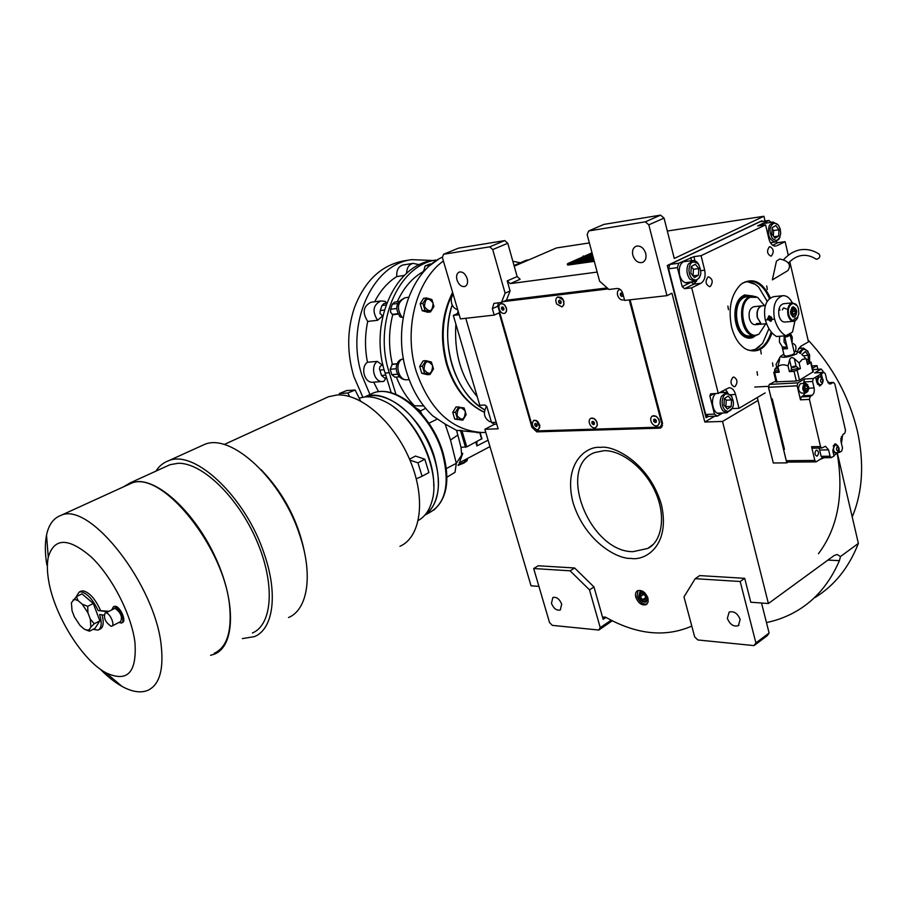 <?xml version="1.0" encoding="UTF-8"?>
<svg xmlns="http://www.w3.org/2000/svg" width="907" height="907" viewBox="0 0 907 907"><rect width="100%" height="100%" fill="white"/><g stroke="black" fill="none" stroke-linecap="round" stroke-linejoin="round"><path stroke-width="1.36" d="M607.225 287.927L506.446 300.217L510.085 290.954L507.24 280.898L510.244 283.63L597.157 272.077M599.595 281.181L608.96 289.469L617.202 288.471C619.798 288.494 621.658 290.138 622.78 293.392L624.64 300.421L666.951 295.659L648.811 224.834L645.308 221.841L588.711 230.934L587.146 234.607L599.595 281.181M645.308 221.841L660.557 215.14L664.049 218.099L674.264 258.45L763.932 216.263L765.054 221.013M514.224 266.193L556.445 247.951L589.369 242.929M667.314 231.024L763.932 216.263M507.24 280.898L517.149 276.556L520.142 279.265L510.244 283.63M510.085 290.954L505.108 293.165L492.705 249.572L507.784 243.28L517.149 276.556M506.446 300.217L501.48 302.439L505.108 293.165M501.48 302.439L493.896 303.426L492.342 308.675L494.19 315.092L460.405 318.901L442.389 257.543L443.523 254.266L458.5 248.144L504.78 240.582L507.784 243.28M645.739 253.438C646.623 257.928 645.535 260.921 642.462 262.44C638.074 263.268 634.866 260.876 632.825 255.252C631.918 250.74 633.029 247.736 636.136 246.216C640.501 245.412 643.709 247.815 645.739 253.438M660.557 215.14L603.926 224.392L588.711 230.934M648.811 224.834L664.049 218.099M714.716 416.222L704.818 422.016L671.94 293.21L666.951 295.659M811.924 365.952L817.003 365.634L817.853 369.274M837.388 453.205L858.373 543.406C848.895 567.567 834.463 585.593 815.064 597.498M538.928 586.387L531.037 585.797L484.86 429.26L498.124 428.83L465.779 318.289M467.162 278.562C468.114 282.621 467.354 285.274 464.883 286.499C461.47 287.031 458.851 284.855 456.992 279.991C456.028 275.909 456.799 273.256 459.293 272.021C462.695 271.499 465.314 273.687 467.162 278.562M492.705 249.572L489.701 246.851L443.523 254.266M489.701 246.851L504.78 240.582M661.929 426.982L660.33 427.038M494.19 315.092L499.122 312.847L531.887 427.231L536.763 431.857L659.65 428.161L660.818 427.9L662.439 422.889L630.093 299.809M647.972 598.178C645.455 592.146 641.986 589.663 637.553 590.729C635.626 591.942 635.047 594.119 635.796 597.237C638.313 603.268 641.782 605.74 646.226 604.652L648.097 602.135L647.972 598.178M605.978 617.429L603.155 619.311L593.983 586.965L574.63 567.986L538.191 565.775L533.679 568.53L549.551 622.587L552.329 625.377L598.824 630.036L600.219 627.576L589.482 589.856L570.106 570.82L533.679 568.53M603.155 619.311L603.733 616.987L605.525 617.168C636.657 634.651 665.409 637.621 691.78 626.079M704.818 422.016L722.516 421.438L768.399 603.529L750.792 602.214L744.704 578.326L699.728 575.594L695.193 578.677L683.98 596.897L694.671 636.884L697.857 639.968L754.057 645.603L755.905 642.927L740.18 581.5L695.193 578.677M722.516 421.438L758.014 400.475M812.479 368.299L817.003 365.634M768.399 603.529L834.304 555.413L837.252 554.54L840.472 556.547L858.373 543.406M840.472 556.547L839.417 560.639C829.95 582.634 816.198 599.142 798.16 610.162C788.353 616.114 777.787 620.252 766.46 622.553M484.86 429.26L494.655 424.204M647.099 603.983C642.723 604.64 639.378 602.101 637.077 596.387L637.972 590.536M574.63 567.986L570.106 570.82M593.983 586.965L589.482 589.856M600.219 627.576L611.171 620.229M744.704 578.326L740.18 581.5M755.905 642.927L769.113 633.018L761.517 603.008M644.73 592.77L639.979 591.727L638.675 596.511C640.523 600.933 643.074 602.747 646.34 601.953L647.541 596.919M612.259 620.785L598.824 630.036M561.694 604.198L560.299 610.003C556.626 610.808 553.667 608.586 551.456 603.325L552.862 597.498C556.535 596.693 559.483 598.926 561.694 604.198M769.113 633.018L767.254 635.694L754.057 645.603M740.157 619.447L738.343 625.683C733.593 626.964 729.92 624.526 727.346 618.359L729.171 612.089C733.91 610.83 737.572 613.279 740.157 619.447M582.226 257.146L568.077 263.427L567.317 264.028L568.247 264.028L568.508 264.98L594.3 261.363M568.508 264.98L567.544 264.878M593.983 260.184L568.315 263.722L584.947 256.658L583.348 255.989L582.203 257.203M584.992 256.08L592.044 252.951M568.315 263.722L568.938 263.722M593.972 260.139L568.916 263.665M593.541 258.518L573.632 261.352L570.911 262.565L593.756 259.323M593.212 257.327L577.702 259.538L574.993 260.751L593.427 258.121M592.906 256.137L581.75 257.747L579.051 258.937L593.11 256.93M592.486 254.584L585.208 256.216M585.389 256.409L592.69 255.355M592.226 253.62L591.579 253.858L592.271 253.767M571.093 262.531L573.643 261.397L593.552 258.574M575.174 260.717L577.714 259.595L593.235 257.373M579.244 258.914L581.772 257.792L592.917 256.193M585.253 256.25L592.498 254.629M568.247 264.028L594.04 260.388M592.01 252.804L584.811 255.989M582.249 257.463L585.378 256.386M837.229 453.307C844.066 494.542 837.796 528.01 818.443 553.712M808.058 339.989C832.785 366.53 849.247 396.971 857.444 431.335C864.394 463.534 862.648 492.059 852.217 516.933M514.031 265.513L526.332 260.207L529.019 259.81M496.22 422.322L491.526 422.492L486.923 406.812L485.052 405.021L479.78 405.293L453.307 315.398L458.557 314.797M496.741 424.125L494.349 424.215L491.526 422.492M453.307 315.398L458.67 313.006M491.004 421.789L489.553 421.574C483.919 417.9 482.943 412.753 486.617 406.121M457.684 309.65L456.595 309.389C452.661 307.416 450.892 303.72 451.278 298.29L453.081 293.947M762.095 221.455L761.517 220.934L667.28 265.49L706.043 417.651L708.526 416.449L705.669 414.465L668.572 268.778L669.865 264.413L760.055 221.762L768.853 220.446L757.594 225.956L765.599 224.902L768.909 238.904C770.292 243.768 772.56 246.171 775.723 246.092L774.453 246.058M705.669 414.465L714.478 414.125L709.886 395.962L710.623 393.842L718.253 393.366L691.712 287.848L684.558 288.675L682.223 286.646L677.404 267.644L668.572 268.778M669.865 264.413L678.697 263.257L677.404 267.644M678.697 263.257L693.912 256.636L694.966 260.853M765.599 224.902L701.066 255.672L693.912 256.636M771.075 222.362L768.853 220.446M776.233 241.806L778.002 242.634L772.673 245.264M788.296 255.275L785.122 241.67L778.002 242.634M789.793 261.67L808.488 341.86L800.564 346.383L797.23 351.519M800.983 348.265L800.541 346.395M765.123 392.924L738.99 408.309L732.085 408.581M722.732 412.968L717.324 416.132L708.514 416.449M714.478 414.125L717.324 416.132M771.472 255.933C774.204 251.817 773.671 248.722 769.884 246.659L769.317 246.829C766.574 250.933 767.095 254.028 770.882 256.114L771.472 255.933M710.306 286.476C713.265 282.202 712.709 278.993 708.65 276.85L707.97 277.054C705.011 281.306 705.555 284.515 709.603 286.691L710.306 286.476M732.856 377.346C730.033 381.405 730.464 384.523 734.137 386.722L735.124 386.439C737.935 382.369 737.493 379.239 733.82 377.063L732.856 377.346M795.371 351.406C796.663 347.245 795.87 344.615 793.013 343.515L792.23 343.742M715.782 393.491C709.716 398.252 712.675 414.216 719.5 413.66L721.847 413.002M721.133 392.584L720.203 392.255M718.253 393.366L728.956 387.731M766.721 285.943L767.299 289.537L766.721 285.943M727.879 306.056L728.468 309.74L727.879 306.056M760.735 350.34L761.245 353.923L760.735 350.34M772.05 332.892C766.245 348.742 757.492 354.115 745.781 349.036C739.103 344.966 734.364 337.631 731.564 327.008C727.97 308.221 731.167 293.936 741.144 284.14C752.742 276.918 762.481 281.487 770.36 297.881M772.503 362.823L772.991 366.371L772.503 362.823M757.05 371.643L757.538 375.237L757.05 371.643M738.99 408.309L735.554 394.477C734.307 390.157 732.198 387.901 729.194 387.72M785.122 241.67L776.914 245.718M701.066 255.672L704.682 270.195L700.737 270.683M691.712 287.848L700.884 283.313C704.546 280.819 705.816 276.454 704.682 270.195M687.495 261.216L685.136 260.944C680.239 262.679 678.402 267.44 679.649 275.229C681.236 280.467 683.844 283.063 687.472 283.007L689.705 282.156M767.844 222.839L764.567 222.952L762.039 225.424M684.059 261.216L685.284 261.511M686.361 283.007L687.495 282.428M764.646 222.918L765.633 223.167M719.636 413.093L718.548 413.558M771.188 331.894C767.583 343.538 761.608 349.841 753.264 350.816L747.64 349.966M742.572 283.097L748.32 281.136C757.243 280.773 764.284 286.601 769.431 298.596M808.069 351.326L803.398 348.084L798.806 352.404M809.577 361.542L809.577 354.648C805.904 348.435 802.967 347.732 800.745 352.562L800.382 353.515M808.126 359.58L808.364 355.397L805.28 351.565L801.799 354.66M802.91 355.601L801.822 354.252M808.364 355.397L803.092 355.759M749.93 350.59L755.35 349.376L762.572 343.447L768.932 328.629M751.812 350.816L754.805 349.853L759.839 346.406M755.18 284.31L746.574 281.453M767.197 301.305L758.592 286.997C754 282.848 749.375 281.193 744.738 282.032M753.184 296.045L744.409 294.945L740.475 297.711C731.892 305.954 733.582 329.23 743.207 335.907C746.416 338.288 749.67 338.81 752.946 337.449L756.132 335.295M754.42 335.511L751.971 337.019L744.579 336.826M741.529 296.714L743.638 295.535L751.449 296.158M750.849 296.215L744.67 296.26C728.48 301.804 737.119 344.116 752.685 336.146L753.819 335.567M747.073 296.623L744.851 297.179C731.008 301.714 735.758 337.96 749.862 335.896L750.112 335.873M667.28 265.49L706.485 417.639M761.959 220.866L760.066 221.762M669.865 264.425L667.722 265.434M691.44 277.939C694.592 280.989 697.347 280.592 699.694 276.748C701.53 273.755 701.066 269.481 698.277 263.914C694.138 261.069 691.383 261.443 690.012 265.037C688.254 269.651 688.73 273.959 691.44 277.939M698.957 264.855C697.245 261.772 695.136 260.332 692.608 260.547L688.186 264.266C686.111 269.606 686.667 274.56 689.842 279.152L694.83 281.544L699.354 277.769L700.102 275.785M682.937 261.817L692.608 260.547M685.148 282.701L694.83 281.544M695.261 264.243L691.27 266.567L690.873 273.245L694.467 277.576L698.447 275.24L698.843 268.585L695.261 264.243M698.843 268.585L693.47 269.266L691.27 266.613M698.447 275.24L693.073 275.898L693.47 269.266M778.478 225.31C775.666 222.306 773.195 222.6 771.041 226.183C769.363 229.006 769.794 233.099 772.322 238.473C776.052 241.228 778.523 240.922 779.748 237.543L780.712 233.314L780.213 228.938L778.478 225.31M778.285 225.049L773.138 222.056L769.295 225.469C767.118 234.698 769.159 240.208 775.417 242.01L779.759 237.521M775.043 238.201L778.625 236.069L778.988 229.766L775.768 225.56L772.174 227.668L771.812 234.006L775.043 238.201M778.625 236.069L773.909 236.727M778.988 229.766L773.637 230.537L772.129 228.564M773.331 235.967L773.637 230.537M724.523 409.658C727.527 412.379 730.158 411.767 732.414 407.821C734.171 404.749 733.718 400.611 731.053 395.418C727.108 392.98 724.466 393.57 723.151 397.198C721.473 401.846 721.927 405.996 724.523 409.658M731.949 396.676L726.439 392.323L721.36 396.416C719.387 401.79 719.909 406.585 722.936 410.803L726.87 412.81L732.266 408.15M726.87 412.81L717.573 413.173M728.174 395.985L724.364 398.581L723.979 405.123L727.414 409.057L731.212 406.449L731.598 399.93L728.174 395.985M731.598 399.93L726.246 400.168L724.67 398.366M731.212 406.449L725.861 406.665L726.246 400.168M761.948 305.886L760.497 306.317C757.436 308.527 756.37 312.337 757.311 317.756L760.792 323.232M760.656 323.277L756.325 323.663L759.544 324.252M761.823 305.897L753.955 306.691C749.942 308.006 748.422 311.951 749.375 318.504C750.543 322.575 752.493 324.649 755.225 324.706L755.327 324.695M764.442 305.636L757.583 297.315L750.18 297.269C735.362 303.981 744.896 342.891 759.057 334.014L765.791 323.754M756.019 296.691L752.118 296.079L749.193 296.963C736.008 302.689 741.257 337.506 754.907 335.477L758.626 334.264M484.689 409.828C455.529 394.409 439.079 342.993 452.162 304.877C446.233 324.287 446.165 344.195 451.947 364.591C458.625 385.713 469.531 400.792 484.689 409.828M477.263 396.733C461.119 377.176 453.999 352.993 455.892 324.207M457.479 313.539L458.058 310.897M512.84 261.273L520.357 262.781M646.974 597.146C643.834 591.67 641.215 590.888 639.129 594.777L639.322 596.557L643.086 601.137C646.181 601.999 647.473 600.672 646.974 597.146M645.931 597.067L643.732 594.017L640.932 593.802L640.353 596.636L642.553 599.674L645.342 599.901L645.931 597.067M642.553 599.674L645.852 597.464M640.353 596.636L643.902 594.255M607.588 288.245L505.414 300.671M662.598 425.281L660.205 427.118L661.883 423.954L629.265 299.9M498.714 302.779L497.705 305.376L532.863 428.161L535.788 430.927L660.205 427.118M608.325 288.902L503.306 301.623M661.883 423.954L662.586 423.546M563.916 301.532L562.771 299.015M506.662 309.128L504.904 305.171M597.214 422.809L595.502 419.68M539.869 425.53L537.692 421.415M652.428 416.007L656.396 416.381L658.867 419.283L659.548 422.537L657.836 425.542M651.373 422.277C650.183 419.283 650.568 417.186 652.53 415.95C654.911 415.27 656.951 416.415 658.663 419.397C659.854 422.379 659.468 424.487 657.518 425.712C655.137 426.403 653.085 425.258 651.373 422.277M653.675 419.612L653.743 421.336L655.081 422.571L656.351 422.072L656.271 420.338L654.933 419.113L653.675 419.612M653.743 421.336L655.308 420.451L656.317 421.37M655.273 419.419L655.308 420.451M655.081 422.571L656.339 421.857M557.737 296.918L561.286 297.462L563.156 299.627L564.041 304.162L562.193 306.77M556.751 304.06C555.22 300.636 555.56 298.256 557.794 296.895L562.952 299.729C564.471 303.153 564.131 305.534 561.909 306.895L556.751 304.06M558.519 300.863L558.769 302.655L560.095 303.686L561.161 302.938L560.911 301.147L559.585 300.115L558.519 300.863L559.789 300.274M558.769 302.655L560.39 301.895L561.093 302.439M560.209 300.602L560.39 301.895M500.959 303.63L500.743 303.72C502.943 303.301 504.711 304.605 506.072 307.643C506.911 310.511 506.446 312.416 504.677 313.368C502.478 313.799 500.698 312.496 499.349 309.457C498.499 306.589 498.963 304.673 500.743 303.72L503.759 304.151L506.276 307.541L506.594 311.078L504.927 313.255M501.582 307.246L501.537 308.868L502.648 310.171L503.816 309.854L503.861 308.233L502.75 306.929L501.582 307.246M501.537 308.868L503.158 308.131L503.839 308.936M503.181 307.428L503.158 308.131M502.648 310.171L503.816 309.638M533.701 420.429L536.627 420.61L539.869 427.299L538.429 429.396M536.91 429.703C532.228 427.095 531.185 423.988 533.747 420.406L534.994 420.236C539.665 422.821 540.731 425.927 538.168 429.533L536.91 429.703M535.017 425.666L536.275 426.607L537.216 425.916L536.876 424.272L535.618 423.331L534.688 424.034L535.017 425.666L537.069 425.213M536.377 423.898L536.57 424.85M534.688 424.034L535.776 423.456M619.458 289.537L620.048 289.31M624.424 299.605L623.88 299.888C621.272 300.455 619.232 299.072 617.758 295.75C616.896 292.678 617.497 290.591 619.56 289.503L620.105 289.344M623.018 294.265L621.828 292.927L620.467 293.29L620.331 295.058L621.567 296.464L622.939 296.113L623.064 294.469M620.331 295.058L621.964 294.287L622.996 295.444M622.055 293.176L621.964 294.287M621.567 296.464L622.962 295.807M590.763 418.297L594.164 418.558L596.625 421.302L597.384 425.054L595.797 427.548M589.924 424.555C588.643 421.562 588.949 419.465 590.842 418.263C592.929 417.662 594.799 418.705 596.421 421.404C597.702 424.397 597.396 426.494 595.525 427.696C593.416 428.308 591.557 427.254 589.924 424.555M591.874 421.857L592.044 423.535L593.325 424.657L594.448 424.113L594.289 422.435L593.008 421.313L591.874 421.857M592.044 423.535L593.609 422.673L594.38 423.354M593.518 421.755L593.609 422.673M593.325 424.657L594.448 424.045M783.727 259.527C788.931 253.869 794.759 250.581 801.221 249.663C807.377 248.915 813.296 250.366 818.998 254.017C820.586 256.069 819.928 257.815 817.014 259.266L815.665 258.892M776.052 262.973L776.449 261.125L779.816 258.971C788.863 261.069 791.539 264.946 787.866 270.603L772.379 279.855L776.449 261.125M798.534 309.344C796.323 298.652 786.018 304.174 788.739 314.672C789.838 318.618 791.675 320.613 794.249 320.636L795.235 320.806L796.777 319.241L798.84 313.822L798.534 309.344M796.936 305.614L792.503 302.825C788.512 304.162 786.993 308.187 787.945 314.899C789.101 319.071 791.04 321.191 793.761 321.259L795.235 320.806L797.809 317.665M796.777 319.241L796.459 317.881L793.931 319.275L794.249 320.636M792.491 307.054C789.555 311.475 790.054 314.854 793.988 317.178L794.804 316.928C797.741 312.496 797.23 309.117 793.285 306.815L792.491 307.054M787.775 321.792L784.544 322.064M760.27 324.252L757.674 323.538L760.837 323.255L757.492 317.745C756.54 311.158 758.059 307.201 762.073 305.874L765.349 305.546M792.684 307.881L791.199 313.334C793.194 317.359 794.883 317.201 796.255 312.847L796.097 310.67L792.684 307.881M795.246 308.731L792.831 307.144L791.936 307.462M792.616 316.792L793.5 316.94L795.7 314.922M794.917 313.777L795.156 311.18L793.886 309.389L792.378 310.217L792.14 312.824L793.41 314.604L794.917 313.777L792.956 313.969M795.156 311.18L792.809 311.396L792.333 310.727M792.616 313.493L792.809 311.396M362.845 397.164L353.9 376.666C346.837 353.129 346.996 330.193 354.376 307.858C364.535 281.193 380.793 265.57 403.162 261.001L404.397 260.797M432.911 260.49L411.54 259.651C371.723 264.595 344.943 325.307 362.176 376.02L369.943 394.5M479.973 432.605L456.516 430.315L445.11 424.034L450.507 440.031L456.312 463.318L455.031 472.286L446.924 477.207M445.11 424.034L432.843 415.928C421.075 404.919 412.379 390.464 406.755 372.596C391.994 327.178 409.647 271.964 442.559 257.044M394.919 377.176L391.835 374.648L390.169 369.251L392.357 364.149C388.479 347.336 388.604 330.874 392.72 314.752L390.588 312.178L390.611 309.264L392.357 304.162L394.556 302.11L398.853 301.543M382.822 315.953L380.022 313.482L380.271 310.557L382.017 305.5L384.024 303.482L386.699 303.131M443.398 260.967C415.757 280.648 403.218 330.704 416.358 371.847C430.145 410.463 452.14 430.689 482.354 432.526L485.789 432.412M433.705 260.366L432.616 260.536C394.398 265.116 368.627 323.901 385.124 373.072L391.223 392.776M435.575 260.105C397.912 265.672 373.015 324.037 389.284 372.743L395.974 394.386M397.243 301.759C403.615 287.734 412.436 277.587 423.728 271.34L425.1 265.932L429.589 264.152M423.705 405.928L414.476 405.792C406.858 398.026 400.826 388.445 396.37 377.074M374.648 301.782C380.305 290.693 387.686 282.281 396.79 276.556C396.348 270.218 398.445 266.352 403.082 264.957L403.23 264.935M373.038 382.21L372.8 382.232C364.433 383.23 360.136 367.244 367.46 362.244C364.761 348.413 364.863 334.808 367.743 321.441C362.108 312.62 363.197 306.237 371.008 302.258L380.883 300.954C373.049 304.945 371.961 311.384 377.607 320.273L382.595 315.976M378.57 391.745L373.684 382.164M403.184 317.246L402.028 317.382C396.348 308.312 397.447 301.759 405.316 297.7C396.064 301.714 394.352 308.119 400.191 316.94L402.028 317.382M399.454 316.158L400.191 316.94M398.048 314.105L392.72 314.752M392.357 364.149L397.221 363.741M407.322 379.761L407.084 379.772C398.661 380.793 394.33 364.376 401.71 359.263L399.783 360.226M401.71 359.263L403.49 359.104M404.375 275.422L396.79 276.556M386.586 303.153L385.09 301.339L380.883 300.954M377.607 320.273L367.743 321.441M367.46 362.244L377.312 361.383C369.977 366.417 374.285 382.527 382.663 381.53L383.831 381.382L386.11 377.834M384.523 377.947L381.507 375.441L379.466 368.854L380.01 366.485L382.244 364.999L377.312 361.383M382.244 364.999L382.947 364.943M456.516 430.315L457.82 435.031L450.507 440.031M457.82 435.031L461.017 447.332L466.765 446.879L481.696 438.795M475.801 442.174L476.912 445.915L476.867 441.618M476.912 445.915L488.079 440.19M461.017 447.332L461.663 455.099L456.312 463.318L446.38 468.556M461.663 455.099L461.493 456.788L462.74 453.341M459.86 461.425L462.672 453.557M462.842 420.179L454.758 419.113L452.74 412.39L456.074 406.869L464.146 407.946L466.141 414.658L462.842 420.179L457.502 419L455.495 412.266L458.829 406.733M430.054 374.478L427.322 374.682L421.789 373.344L419.692 366.439L423.15 360.895L425.882 360.657L431.415 362.04L433.489 368.934L430.054 374.478L424.521 373.14L422.424 366.213L425.882 360.657M430.53 311.917L427.787 312.246L422.265 310.727L420.168 303.732L423.614 298.301L426.358 297.938L431.879 299.514L433.954 306.487L430.53 311.917L424.998 310.387L422.9 303.38L426.358 297.938M369.761 394.602L372.652 393.264C394.262 383.355 431.415 414.454 442.401 453.194C450.167 483.567 445.847 503.385 429.43 512.648L424.861 515.153C438.705 504.553 441.924 485.268 434.487 457.287C423.433 418.558 386.416 387.278 364.841 396.915M454.758 419.113L457.502 419M452.74 412.39L455.495 412.266M421.789 373.344L424.521 373.14M419.692 366.439L422.424 366.213M422.265 310.727L424.998 310.387M420.168 303.732L422.9 303.38M421.71 413.887L420.088 410.588L416.222 408.082M419.499 411.427L420.417 411.018M465.348 411.37C460.439 405.565 457.672 406.948 457.049 415.531C461.958 421.313 464.724 419.93 465.348 411.37M432.639 365.544C427.548 359.489 424.68 360.839 424.023 369.568C429.124 375.589 432.004 374.251 432.639 365.544M433.115 303.04C428.025 296.804 425.145 298.04 424.499 306.759C429.601 312.972 432.48 311.736 433.115 303.04M93.296 603.506L99.849 620.876L95.031 628.324L89.51 631.17L89.169 629.753L86.902 630.138L84.056 628.993L80.054 625.501L74.385 616.896L72.038 610.751L71.404 602.792L76.392 596.636L81.993 593.858L93.296 603.506L87.696 606.329L82.186 604.153L87.945 612.871L87.696 606.329M339.32 393.559L347.846 393.003L355.136 390.01L346.599 390.588L339.32 393.559L339.524 394.953M422.084 476.254L428.92 472.558L424.805 459.191L417.934 462.842L422.084 476.254L416.279 478.817M252.429 632.984C272.588 624.696 275.411 583.654 256.568 540.357C237.951 497.013 202.08 462.536 178.123 463.284L170.051 464.69L166.741 466.198M123.488 486.855L130.336 482.796L138.238 481.515C161.763 481.141 197.76 516.582 216.932 560.685C236.33 604.742 234.323 646.101 214.653 654.06L210.617 655.342M261.091 469.656C284.435 494.032 299.129 522.681 305.149 555.594M399.953 546.286C420.78 537.295 426.256 499.428 410.304 461.005C394.59 422.537 361.043 393.071 336.814 395.01L328.447 396.767L324.989 398.354M288.528 617.531C307.666 609.776 313.346 575.061 299.798 535.357C282.111 479.486 230.979 432.424 204.302 444.543L200.776 446.142M356.122 398.842L357.097 399.273M155.947 471.118C159.144 466.119 163.317 462.683 168.441 460.801C194.529 448.942 245.831 497.217 264.243 553.916C278.29 594.198 273.245 629.107 254.493 636.601L242.362 638.607M409.545 459.191L415.474 456.062L424.805 459.191M359.127 398.082L365.544 396.869C371.485 396.518 377.811 398.026 384.534 401.359C415.281 415.406 441.471 470.824 431.959 501.174C429.408 510.369 424.861 516.786 418.297 520.437M409.941 460.132L417.934 462.842M393.865 407.186C416.188 422.798 434.396 458.817 433.739 485.88M360.555 400.973L355.136 390.01M347.846 393.003L349.569 396.495M214.233 653.323C226.262 647.666 231.489 633.097 229.89 609.629C226.648 549.608 161.163 468.091 130.665 483.578L127.468 485.041M424.93 515.074C430.474 511.265 434.362 505.256 436.573 497.047C445.677 467.4 420.429 413.898 390.543 400.066C383.865 396.722 377.573 395.225 371.677 395.565L364.943 396.903M46.835 564.88C44.965 553.417 44.862 543.508 46.518 535.141C48.683 524.756 53.422 518.203 60.746 515.471C89.578 500.641 156.027 585.65 161.321 646.668C163.702 670.534 159.179 685.102 147.739 690.386C140.574 693.231 131.969 691.882 121.935 686.35C114.792 682.347 107.514 676.577 100.11 669.037M438.274 482.32C438.603 455.847 421.075 421.165 399.431 405.644M134.928 642.235C137.025 672.575 127.388 682.778 106.006 672.824C81.993 660.194 53.694 614.209 48.502 579.732C47.073 570.991 47.005 563.485 48.275 557.215C54.148 537.5 68.513 537.454 91.358 557.068C112.185 576.92 131.436 614.651 134.928 642.235M98.795 629.741L100.11 629.061C103.409 627.372 104.067 622.633 102.049 614.844M100.439 610.207C95.303 598.971 89.566 592.52 83.251 590.854L80.496 591.409M76.131 596.874L79.158 592.067L81.233 591.852C87.333 593.416 92.956 599.629 98.115 610.502L108.5 611.25M104.067 615.116L99.623 614.515C102.117 623.03 101.618 628.222 98.103 630.093L93.047 629.356M111.799 626.147L120.733 621.51C122.57 616.715 120.642 612.304 114.928 608.291L105.96 612.871C109.974 613.064 115.302 625.206 111.799 626.147L110.971 626.215C105.28 622.145 103.341 617.724 105.167 612.951M111.992 609.459L113.375 606.851L114.361 606.749C119.316 606.953 125.835 621.862 121.493 623.03L118.851 622.485M107.57 611.726L98.115 610.502M121.493 623.03L122.434 622.542C126.776 621.374 120.257 606.466 115.291 606.273L114.01 606.534M85.848 629.866L89.51 631.17M73.048 600.037L75.281 599.572L78.127 600.672L76.392 596.636M78.127 600.672L82.186 604.153M99.849 620.876L94.283 623.733L90.315 619.118L87.945 612.871M90.315 619.118L90.881 627.088L94.283 623.733M90.881 627.088L89.169 629.753M792.31 302.847C789.816 297.915 786.675 295.535 782.866 295.693C775.394 298.233 772.56 305.75 774.351 318.244L774.589 319.151C776.959 327.257 780.712 332.801 785.813 335.783L792.537 332.03L794.906 320.976M782.775 295.705L773.626 296.668C766.154 299.197 763.309 306.668 765.1 319.094L765.338 320.001C767.719 328.062 771.472 333.572 776.585 336.531L785.813 335.783M767.401 318.879L769.204 315.851L772.129 319.377L770.485 321.339L767.401 318.879M779.192 308.199L779.963 310.126M785.156 322.019L784.804 322.064C782.083 321.996 780.133 319.888 778.977 315.738C778.025 309.06 779.544 305.058 783.535 303.72M783.897 307.938L786.448 309.038M782.378 309.899L783.353 308.074M768.773 315.942L768.002 318.176L768.921 320.114L771.438 320.965M771.506 317.223L769.918 316.418L768.762 317.495L769.215 319.389L770.825 320.205L771.993 319.128L771.551 317.291M769.215 319.389L770.542 318.674L771.8 319.309M768.762 317.495L770.088 316.781L770.542 318.674M824.18 457.729L820.143 459.396M809.463 461.935L791.936 462.071M836.583 445.11L835.064 443.942M838.057 446.097L835.608 443.874L834.485 444.215L832.773 450.79L834.009 456.051L831.3 457.65L830.075 456.221L828.59 449.883L819.656 450.019L818.896 448.081M775.859 381.065L769.306 384.409L768.512 387.289L771.347 398.955L772.254 398.921L784.442 449.282L783.535 449.294L786.301 460.699L787.537 462.105L816.073 461.878L822.66 457.74M801.448 393.15L802.514 393.105M811.062 362.222L813.273 371.7L799.498 380.169L796.346 381.031L776.041 381.813M838.952 449.6L839.599 452.355L841.764 450.926L842.512 448.024L841.05 441.743L842.92 434.487L844.768 433.285L845.517 430.394L834.814 383.922L833.499 382.414L830.109 384.024L826.81 380.248L825.325 373.809L823.975 372.289L813.341 378.525L812.57 381.462L814.089 387.947C814.656 391.336 814.01 393.785 812.139 395.293L803.183 395.713L805.019 392.992M823.556 372.426L814.611 372.947L820.926 369.194L812.797 369.682M812.139 395.293L810.2 396.472L809.418 399.42L800.462 399.817L797.14 385.804L797.922 382.867L804.384 379.024L813.341 378.525M816.073 461.878L814.837 460.45L811.584 446.732L820.529 446.584L821.776 448.035L825.472 446.267L828.59 449.883M809.418 399.42L820.529 446.584M803.919 383.287L804.384 379.024M800.462 399.817L801.244 396.881L803.183 395.713M776.811 367.664L776.029 364.41L779.034 358.991L779.635 358.446L779.408 360.601L777.889 366.609C780.791 364.455 784.181 364.24 788.047 365.952L789.566 359.92C790.485 357.437 792.072 357.007 794.294 358.605L799.101 362.902L802.287 359.365L806.164 358.798L807.491 364.444L810.677 362.573L811.028 362.086L809.679 361.984M799.101 362.902L800.439 368.571L798.149 368.718M788.047 365.952L789.385 371.621L794.044 371.337L800.439 368.571M777.889 366.609L779.238 372.233L774.669 372.516L776.97 382.096M774.861 371.451L773.762 372.38L774.669 372.516M806.164 358.798L804.203 357.007M821.164 377.119L820.393 373.809M821.334 373.752L822.354 378.128M815.597 377.187L816.856 382.584L819.86 385.997L822.411 383.514M814.611 372.947L815.427 372.902M820.926 369.194L822.683 370.578L823.091 372.346M819.758 376.847L817.899 377.131L816.379 380.566M817.388 384.092L818.976 384.897M819.44 385.963L820.948 384.67M783.535 449.294L784.328 448.795M816.096 450.325L816.776 450.133C818.84 451.505 819.044 453.432 817.411 455.904L816.719 456.119C814.667 454.736 814.452 452.808 816.096 450.325M822.445 457.74L821.141 456.312L819.656 450.019M812.91 448.183L811.584 446.732M807.366 363.922L809.781 362.426L809.452 361.031M783.818 354.025L780.337 356.53C783.353 358.05 788.818 357.165 796.731 353.866L797.729 351.655L794.067 351.485M791.528 370.816L792.967 371.235C796.244 370.77 798.001 370.079 798.251 369.172L797.922 367.766M791.426 370.43L789.385 371.621M774.963 371.836L779.113 371.723M839.599 452.355L838.658 452.366L838.397 451.289M838.658 452.366L833.884 455.518M784.17 355.51L786.346 356.088C791.323 355.351 794.01 354.308 794.419 352.97L790.156 334.966M835.721 444.997L833.182 445.87M833.011 451.788L834.723 452.91M786.562 346.905L782.866 349.002L787.48 348.651L784.782 337.313C788.5 336.338 790.269 335.454 790.088 334.66L784.782 337.313M782.866 349.002L782.322 346.723L783.999 347.098M779.589 336.282L779.408 342.2L782.322 346.723M792.083 343.118L792.253 337.223L790.655 333.787M784.204 335.907L784.022 341.848L786.936 346.383M808.545 386.597L805.178 384.001C802.695 388.581 803.33 391.28 807.083 392.096L808.647 389.228L808.545 386.597M807.797 384.851L805.518 383.196L804.577 383.48C801.856 387.561 802.253 390.724 805.767 392.946L808.035 391.076M801.652 393.15L801.539 393.15C798.024 390.928 797.627 387.777 800.348 383.706L805.427 383.208M805.133 390.078L806.72 390.543L807.718 388.525L807.128 386.031L805.541 385.554L804.543 387.584L805.133 390.078M807.128 386.031L805.257 386.121M807.718 388.525L805.359 388.638L804.928 386.801M804.974 389.42L805.359 388.638M841.413 443.285L842.229 438.41L841.39 436.55M840.959 441.312L840.936 438.183M841.435 440.314L840.846 440.326M757.288 397.538L773.308 462.978L786.777 462.876L787.979 462.105M754.726 387.051L768.24 386.337L786.777 462.876M759.533 407.969L772.276 458.772L759.805 407.799M497.932 306.147L492.342 308.675M631.045 558.406C618.03 559.438 585.298 542.035 573.043 502.693C562.907 463.239 586.41 445.745 600.502 447.378C613.121 444.986 648.652 462.082 661.328 504.247C670.987 546.173 644.718 561.059 631.045 558.406M532.5 426.914L531.887 427.231M538.656 430.836L536.763 431.857M661.691 427.004L659.65 428.161M632.927 551.683C589.527 551.898 556.082 466.946 594.573 452.593L603.835 450.711C621.08 449.883 645.274 468.193 655.704 492.784C666.611 517.398 661.169 542.205 647.757 548.452L632.927 551.683M653.176 544.427L647.757 548.452L651.736 545.719M827.898 560.095L839.417 560.639M722.357 391.03L723.854 392.448M709.886 395.962L714.07 393.581M700.884 283.313L693.73 284.152L684.558 288.675M691.814 281.907L682.223 286.646M691.395 282.145L693.73 284.152L696.757 280.864M690.737 257.543L691.519 260.683M772.333 242.43L770.723 243.223M735.554 394.477L730.759 394.704M725.317 389.341L727.595 392.459M437.389 419.011L428.886 423.24M396.631 308.505L390.611 309.264M384.364 310.047L380.271 310.557M385.124 373.072L389.284 372.743M432.65 263.302L437.775 259.493M420.36 410.939L425.655 408.354M382.017 305.5L386.019 304.979M381.938 315.647L382.913 315.534M382.992 365.136L381.586 365.26M379.852 370.09L384.149 369.739M385.758 375.113L381.507 375.441M430.451 265.105L425.1 265.932M423.512 270.626L424.941 270.411M429.079 264.288L431.097 263.982M397.595 374.217L391.835 374.648M390.169 369.251L396.189 368.775M397.119 363.945L391.813 364.399M392.175 314.4L397.844 313.72M392.357 304.162L397.708 303.471M460.393 430.19L465.495 447.23M466.765 446.879L461.844 430.428M479.746 432.616L481.674 439.113M403.082 264.957L413.036 263.381C408.932 264.493 406.778 267.814 406.585 273.358M467.139 458.647L464.123 462.207L458.432 464.543M463.772 463.069L458.069 465.359M484.327 412.163C467.196 403.91 454.895 388.173 447.434 364.954C440.349 339.025 442.128 315.035 452.797 292.972M772.129 319.377L774.589 319.151M765.338 320.001L767.776 319.774M837.478 452.332C840.109 449.566 839.565 447.128 835.846 444.997L834.962 445.269C832.83 448.523 833.102 451.074 835.778 452.888L836.583 452.684M837.048 447.083C836.039 449.101 836.311 450.337 837.853 450.79L837.898 450.756C838.907 448.738 838.635 447.502 837.093 447.049L837.048 447.083M774.578 370.237L778.739 370.124M778.081 367.403C775.984 367.97 775.451 368.333 776.483 368.48L778.251 368.117M791.142 369.206L792.582 369.614C795.858 369.149 797.616 368.457 797.877 367.55L795.552 366.201M793.172 367.437C795.428 366.972 796.108 366.598 795.201 366.303L795.122 366.303C792.865 366.768 792.185 367.142 793.092 367.437L793.172 367.437M806.992 362.324L809.407 360.827L807.094 359.478M806.516 360.306L806.357 359.614M821.572 384.341C824.123 380.872 823.545 378.366 819.837 376.836L819.089 377.063C816.878 380.418 817.207 383.015 820.064 384.84L820.744 384.659M821.186 378.865C820.155 380.872 820.427 382.13 822.014 382.663L822.059 382.641C823.091 380.634 822.808 379.364 821.232 378.843L821.186 378.865M797.922 382.867L769.306 384.409M797.14 385.804L768.512 387.289M814.837 460.45L786.301 460.699M810.677 362.573L812.921 372.199M797.208 370.464L799.498 380.169M794.044 371.337L796.346 381.031M803.613 381.949L812.57 381.462M810.2 396.472L801.244 396.881M814.089 387.947L808.727 388.219M794.294 358.605L796.097 366.213M789.566 359.92L791.448 367.845M778.603 359.671L779.102 361.746M827.966 382.822L833.068 382.55M831.197 383.695L829.123 383.797M830.075 456.221L821.141 456.312M643.12 262.134L642.462 262.44M738.967 625.229L738.343 625.683M567.317 264.028L567.578 264.98M798.511 348.447L803.262 348.095M770.394 242.702L775.417 242.01M763.751 223.451L773.138 222.056M719.478 392.674L726.19 392.334M758.819 324.389L755.225 324.706M752.118 296.079L745.86 296.748M754.907 335.477L749.862 335.896M788.466 263.007C792.65 258.62 797.162 256.103 801.981 255.479C806.731 254.89 811.414 256.114 816.062 259.141M760.179 324.264L766.562 323.686M787.48 321.815L793.761 321.259M783.478 303.732L792.446 302.836M792.253 307.201L792.831 307.144M403.162 261.001L411.54 259.651M432.616 260.536L435.7 260.06M476.855 432.696L482.354 432.526M438.262 259.413L430.508 265.048M408.626 297.269L405.316 297.7M409.159 379.625L407.084 379.772C397.051 380.691 392.232 365.385 400.406 359.705M384.421 377.958L386.586 377.8M429.544 264.164L431.131 263.914M394.84 377.187L399.534 376.836M480.086 432.594L481.934 438.841M383.831 381.382L372.8 382.232M413.036 263.381L419.51 264.719M489.973 446.607L459.214 462.831M443.001 452.706C450.291 479.576 447.151 498.759 433.569 510.244M364.795 396.926L372.652 393.264C395.679 383.219 431.959 414.408 442.967 452.593M467.377 459.452L467.309 460.098M466.89 460.869L463.965 463.024M463.919 463.046L458.046 465.393M484.327 412.3C466.754 404.034 454.214 388.23 446.72 364.875C439.544 338.685 441.516 314.514 452.616 292.36M170.051 464.69L130.336 482.796M328.447 396.767L224.12 444.543M204.302 444.543L168.441 460.801M130.665 483.578L60.746 515.471M106.006 672.824L121.935 686.35M48.275 557.215L46.518 535.141M79.158 592.067L81.176 591.069M113.375 606.851L114.316 606.375M86.528 630.07L88.523 630.875M834.599 452.91L837.138 452.559M775.009 372.04L774.623 370.441C774.737 368.423 775.882 367.392 778.07 367.346M791.573 371.031L791.187 369.421C791.403 367.21 792.809 366.133 795.405 366.213M806.346 359.557L807.049 359.478M818.885 384.908L821.209 384.557M776.075 381.96L773.762 372.38M815.03 372.822L823.941 372.289M812.774 369.591L821.3 369.07M821.776 448.035L812.842 448.183M780.337 356.53L779.034 358.991M798.273 352.029L799.657 352.993M833.454 382.414L827.887 382.709M822.366 457.74L831.3 457.65M782.038 346.553L784.238 355.816M787.049 346.871L783.897 347.098M801.539 393.15L805.767 392.946"/></g></svg>
